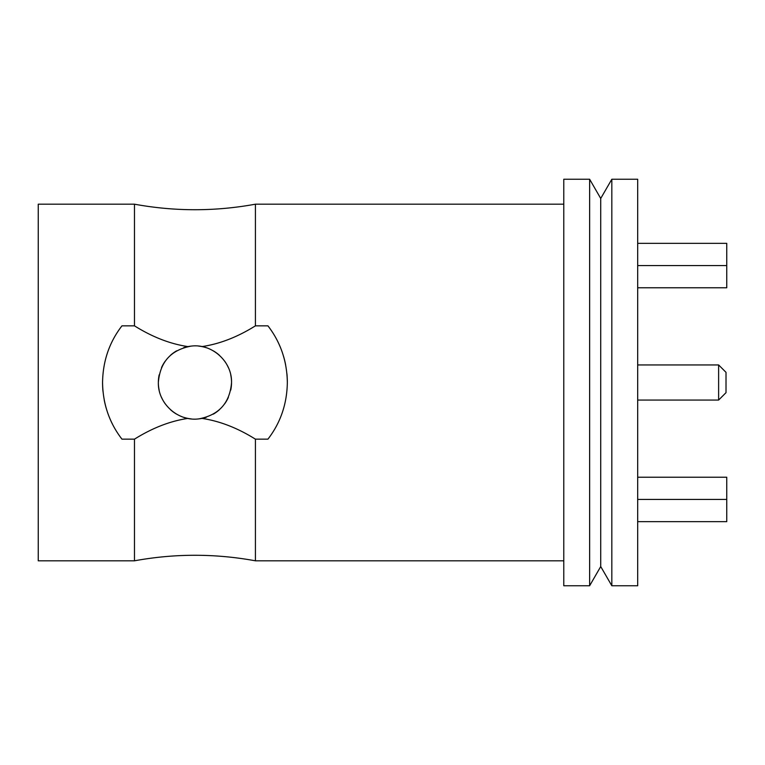 <?xml version="1.0" encoding="UTF-8"?>
<svg xmlns="http://www.w3.org/2000/svg" width="765" height="765" viewBox="0 0 765 765"><rect width="100%" height="100%" fill="white"/><g stroke="black" fill="none" stroke-linecap="round" stroke-linejoin="round"><path stroke-width="1.15" d="M191.164 418.895A36.586 36.586 0 0 1 187.913 418.407C170.174 421.056 152.359 427.97 134.477 439.158L134.477 560.812L38.25 560.812L38.25 204.188L134.477 204.188L134.477 325.842C152.35 337.021 170.165 343.934 187.913 346.593L187.913 346.593A36.586 36.586 0 0 1 191.116 346.115M117.026 432.149A92.393 92.393 0 0 0 121.96 439.158C109.338 422.796 102.873 403.91 102.558 382.5C102.883 361.061 109.347 342.185 121.96 325.842L134.477 325.842M563.776 204.188L255.414 204.188L255.414 325.842L267.932 325.842C280.554 342.204 287.018 361.09 287.334 382.5C287.009 403.939 280.545 422.816 267.932 439.158L255.414 439.158C237.542 427.979 219.727 421.066 201.979 418.407A36.586 36.586 0 0 1 198.823 418.885M102.558 382.5A92.393 92.393 0 0 0 102.979 391.317M104.231 400.047A92.393 92.393 0 0 0 106.306 408.577M109.166 416.81A92.393 92.393 0 0 0 112.751 424.69M287.334 382.5A92.393 92.393 0 0 0 286.913 373.683M285.651 364.953A92.393 92.393 0 0 0 283.586 356.423M280.726 348.19A92.393 92.393 0 0 0 277.14 340.31M272.856 332.851A92.393 92.393 0 0 0 267.932 325.842M230.734 374.879A36.586 36.586 0 0 1 230.734 390.112M228.372 397.37A36.586 36.586 0 0 1 224.556 403.987M219.479 409.648A36.586 36.586 0 0 1 213.301 414.152M206.34 417.269A36.586 36.586 0 0 1 201.979 418.407L201.979 418.407M198.766 346.115A36.586 36.586 0 0 1 201.979 346.593L201.979 346.593A36.586 36.586 0 0 1 206.282 347.712M213.253 350.819A36.586 36.586 0 0 1 219.44 355.323M224.537 360.994A36.586 36.586 0 0 1 228.362 367.611M201.979 346.593C219.718 343.944 237.533 337.03 255.414 325.842M187.913 418.407L187.913 418.407A36.586 36.586 0 0 1 183.648 417.298M176.667 414.19A36.586 36.586 0 0 1 170.471 409.696M165.364 404.025A36.586 36.586 0 0 1 161.53 397.398M159.158 390.121A36.586 36.586 0 0 1 159.158 374.879M121.96 439.158L134.477 439.158M161.52 367.611A36.586 36.586 0 0 1 165.345 360.994M170.442 355.323A36.586 36.586 0 0 1 176.638 350.829M183.61 347.712A36.586 36.586 0 0 1 187.913 346.593M231.537 382.5C229.892 402.916 218.991 415.041 198.823 418.885C177.958 421.697 157.762 403.509 158.355 382.5C160.019 362.046 170.939 349.921 191.116 346.115C211.962 343.332 232.13 361.501 231.537 382.5M255.414 439.158L255.414 560.812L563.776 560.812M589.633 585.76L563.776 585.76L563.776 179.239L589.633 179.239L589.633 585.76L600.726 566.54L611.828 585.76L637.685 585.76L637.685 179.239L611.828 179.239L611.828 585.76M589.633 179.239L600.726 198.46L600.726 566.54M600.726 198.46L611.828 179.239M637.685 477.226L726.75 477.226L726.75 521.654L637.685 521.654M637.685 499.44L726.75 499.44M637.685 243.346L726.75 243.346L726.75 287.774L637.685 287.774M637.685 265.56L726.75 265.56M718.622 364.943L718.622 400.057L726.014 392.665L726.014 372.335L718.622 364.943L637.685 364.943M718.622 400.057L637.685 400.057M134.477 560.812C174.793 553.43 215.099 553.43 255.414 560.812M255.414 204.188C215.099 211.57 174.793 211.57 134.477 204.188"/></g></svg>

